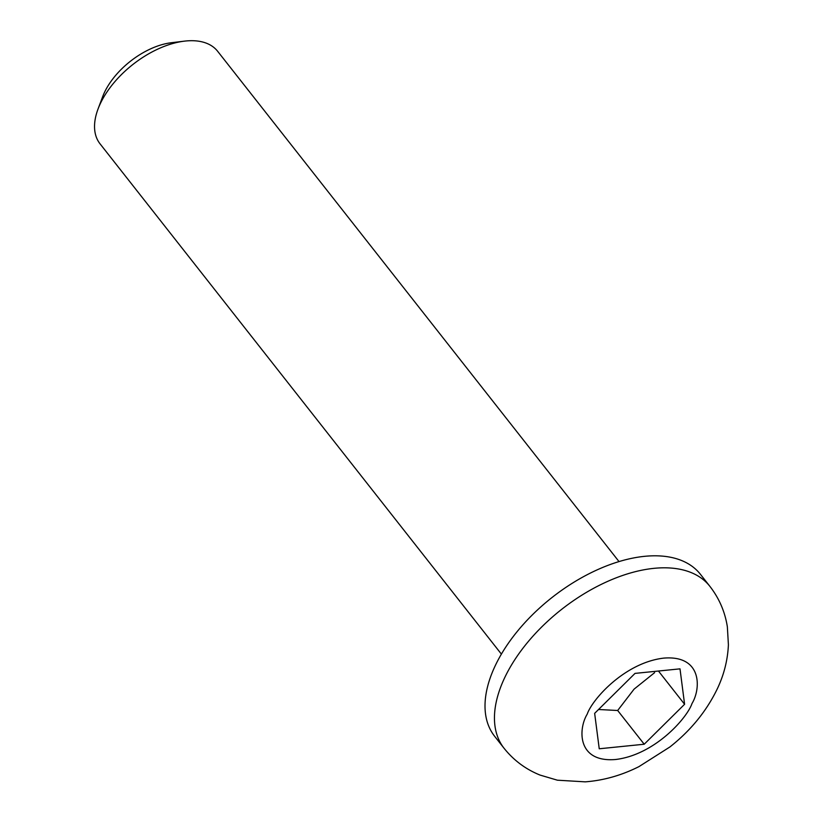<?xml version="1.0" encoding="UTF-8"?>
<svg xmlns="http://www.w3.org/2000/svg" width="823" height="823" viewBox="0 0 823 823"><rect width="100%" height="100%" fill="white"/><g stroke="black" fill="none" stroke-linecap="round" stroke-linejoin="round"><path stroke-width="1.23" d="M619.019 561.584L217.642 51.283A74.821 42.024 141.8 0 0 184.383 41.15A74.821 42.024 141.8 0 0 100.406 103.441A74.821 42.024 141.8 0 0 98.009 109.078A74.821 42.024 141.8 0 0 100.025 143.799L501.392 654.1M184.383 41.15L171.328 42.734A59.523 33.434 141.8 0 0 104.531 92.279A59.523 33.434 141.8 0 0 102.628 96.775L98.009 109.078M504.036 748.241L494.602 736.235A130.939 73.545 -38.2 0 1 495.281 665.612A130.939 73.545 -38.2 0 1 598.352 569.321A130.939 73.545 -38.2 0 1 700.445 574.331L709.879 586.336A130.939 73.545 -38.2 0 0 607.785 581.326A130.939 73.545 -38.2 0 0 504.725 677.617A130.939 73.545 -38.2 0 0 504.036 748.241C513.717 760.349 525.722 769.299 540.073 775.081L557.397 780.194L585.215 781.85C603.619 780.451 621.54 775.379 638.967 766.614L669.881 746.975C690.507 730.711 706.216 711.514 717.028 689.386C723.901 675.148 727.686 660.283 728.406 644.79L727.357 626.838C725.022 611.849 719.199 598.352 709.879 586.336M598.537 709.498L617.672 710.496L634.08 689.139L654.624 672.648M599.237 748.776L594.648 713.356L635.027 673.389L680.004 668.852L684.592 704.272L644.214 744.229L599.237 748.776M617.672 710.496L644.214 744.229M658.451 671.023L684.592 704.272M692.009 703.521C687.071 718.14 654.655 754.897 615.553 759.506C577.108 762.726 578.085 729.137 587.231 714.097C592.169 699.488 624.585 662.721 663.688 658.122C702.142 654.892 701.155 688.481 692.009 703.521"/></g></svg>
